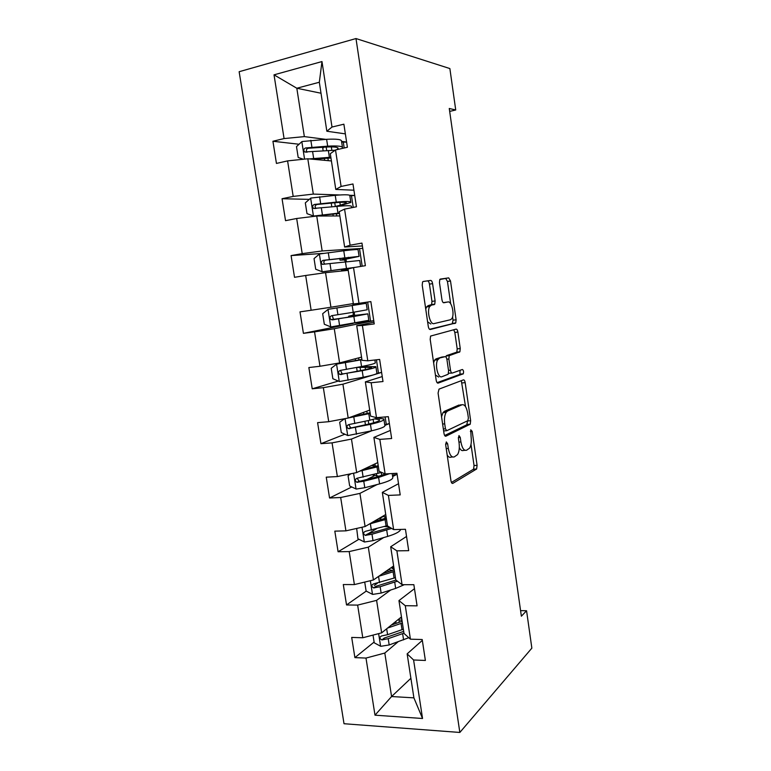 <?xml version="1.0" encoding="UTF-8"?>
<svg xmlns="http://www.w3.org/2000/svg" width="771" height="771" viewBox="0 0 771 771"><rect width="100%" height="100%" fill="white"/><g stroke="black" fill="none" stroke-linecap="round" stroke-linejoin="round"><path stroke-width="1.16" d="M446.313 441.928L445.677 444.8L450.968 480.815C451.353 482.81 451.979 483.658 452.847 483.359L476.623 468.99L477.095 465.356L472.199 431.384L470.744 429.813L471.081 436.704C471.679 441.648 471.197 445.455 469.626 448.115L466.6 450.225C464.007 450.958 462.108 448.202 460.913 441.956L460.258 437.427L458.996 435.576L458.408 438.362L459.063 442.911C459.68 447.941 459.169 451.845 457.54 454.62L454.302 456.895C451.555 457.695 449.56 454.88 448.317 448.462L447.633 443.807L446.313 441.928M432.589 283.651C432.203 281.579 431.558 280.509 430.642 280.422L423.212 281.473L422.566 281.993L422.229 285.193L428.281 326.393C428.686 328.485 429.341 329.516 430.266 329.506L455.757 322.962L456.104 319.782L450.505 280.972L448.693 277.868L439.788 279.507L439.47 282.62L441.937 299.668C442.323 301.692 442.949 302.724 443.807 302.762L447.941 301.962C451.604 300.835 454.803 314.423 451.873 318.596L450.515 319.734L434.025 323.608C430.179 325.025 426.633 311.06 429.726 306.521L431.336 305.191L434.767 304.16L435.114 300.941L432.589 283.651L429.437 284.123C429.052 282.061 428.397 280.981 427.491 280.895L423.019 281.531M459.844 732.45L531.855 648.141L526.564 610.738L521.369 616.212L449.262 108.48L455.728 109.983L449.869 68.561L355.99 38.55L459.844 732.45L344.02 723.728L239.145 71.713L355.99 38.55M439.007 389.124L438.082 393.104L444.009 433.475C444.404 435.499 445.04 436.405 445.917 436.193L470.233 424.195L470.657 420.706L465.173 382.638C464.807 380.71 464.229 379.785 463.419 379.881L439.007 389.124M436.184 380.209L430.199 339.423L430.575 336.069L456.095 329.121C456.914 329.111 457.511 330.094 457.878 332.05L460.248 348.531L459.882 351.798L449.233 355.653L448.857 358.997L450.486 370.186C450.862 372.181 451.469 373.135 452.317 373.048L462.33 369.502C463.525 370.157 463.843 371.583 463.284 373.79L438.13 383.12C437.234 383.235 436.579 382.262 436.184 380.209M299.052 144.244L272.924 141.257L276.442 163.433L287.593 160.888L293.192 196.412L282.051 198.725L285.53 220.67L296.671 218.492L302.213 253.63L291.081 255.596L294.522 277.309L305.663 275.478L311.147 310.25L300.006 311.86L303.417 333.342L314.549 331.867L319.975 366.264L308.853 367.545L312.226 388.806L323.348 387.659L328.716 421.698L317.594 422.643L320.938 443.682L332.06 442.872L337.37 476.565L326.249 477.172L329.564 497.999L340.676 497.507L345.928 530.853L334.816 531.142L338.093 551.747L349.196 551.583L354.4 584.582L343.297 584.553L346.536 604.956L357.638 605.1L362.784 637.762L351.692 637.424L354.901 657.624L365.994 658.068L374.995 715.18L422.547 718.495L413.902 697.851L407.146 653.875L422.325 640.393M272.924 141.257L284.075 138.568L274.023 74.835L321.979 61.564L332.002 127.042L343.885 124.189L347.393 147.261L335.51 149.969L341.1 186.447L352.973 183.97L356.443 206.792L344.57 209.114L350.092 245.197L361.956 243.106L365.387 265.677L353.523 267.624L358.987 303.311L370.851 301.586L374.243 323.916L362.389 325.497L367.786 360.799L379.64 359.44L382.994 381.529L371.15 382.744L376.499 417.67L388.333 416.668L391.649 438.516L379.824 439.383L385.115 473.934L396.94 473.278L400.216 494.895L388.401 495.416L393.634 529.6L405.45 529.292L408.697 550.667L396.882 550.851L402.067 584.678L413.863 584.697L417.082 605.852L405.286 605.707L410.413 639.178L422.2 639.525L425.38 660.458L413.593 659.986L422.547 718.495M339.876 194.967L313.305 194.09L307.802 158.787L331.414 160.956M349.677 195.285L354.718 195.449M353.918 190.206L335.79 189.435L330.296 153.689L335.51 149.969M307.802 158.787L287.593 160.888M313.305 194.09L293.192 196.412M341.1 186.447L335.79 189.435M362.187 266.197L359.508 248.59L362.765 248.378L322.162 250.96L316.727 216.034L339.866 215.938M362.389 245.949L344.637 247.019L339.201 211.659L344.57 209.114M316.727 216.034L296.671 218.492M322.162 250.96L302.213 253.63M350.092 245.197L344.637 247.019M353.32 303.572L330.932 307.234L325.545 272.674L348.222 270.351M358.987 303.311L353.388 303.976L348.01 268.992L353.523 267.624M325.545 272.674L305.663 275.478M330.932 307.234L311.147 310.25M361.551 357.108L339.606 362.929L334.277 328.725L373.752 320.726M373.974 322.182L356.732 325.728L362.042 360.346L367.786 360.799M334.277 328.725L314.549 331.867M339.606 362.929L319.975 366.264M362.389 325.497L356.732 325.728M369.695 410.105L348.193 418.036L342.922 384.189L373.289 374.937M374.504 374.561L381.606 372.403M382.243 376.576L365.358 381.867L370.61 416.118L376.499 417.67M342.922 384.189L323.348 387.659M348.193 418.036L328.716 421.698M371.15 382.744L365.358 381.867M377.751 462.581L356.684 472.565L351.47 439.075L371.786 430.767M384.912 425.399L389.384 423.568M390.425 430.411L373.887 437.408L379.091 471.303L385.115 473.934M351.47 439.075L332.06 442.872M356.684 472.565L337.37 476.565M379.824 439.383L373.887 437.408M385.731 514.536L365.097 526.545L359.932 493.392L377.125 484.535M392.641 476.545L397.084 474.252M398.52 483.706L382.329 492.37L387.485 525.909L393.634 529.6M359.932 493.392L340.676 497.507M365.097 526.545L345.928 530.853M388.401 495.416L382.329 492.37M393.634 565.981L373.415 579.965L368.307 547.159L383.669 537.58M406.539 536.462L390.685 546.764L395.783 579.956L402.067 584.678M368.307 547.159L349.196 551.583M373.415 579.965L354.4 584.582M396.882 550.851L390.685 546.764M401.46 616.916L381.655 632.846L376.595 600.368L390.714 589.998M414.47 588.687L398.954 600.599L404.004 633.444L410.413 639.178M376.595 600.368L357.638 605.1M381.655 632.846L362.784 637.762M405.286 605.707L398.954 600.599M410.895 678.287L391.581 696.531L384.806 653.047L398 641.857M384.806 653.047L365.994 658.068M413.902 697.851L391.581 696.531L374.995 715.18M413.593 659.986L407.146 653.875M449.676 111.4L455.728 109.983M526.564 610.738L520.589 610.651M321.015 93.233L296.816 88.241L304.352 136.612L325.767 139.358M341.553 141.382L346.603 142.037M345.36 133.875L326.846 131.234L319.329 82.246L296.816 88.241L274.023 74.835M321.979 61.564L319.329 82.246M304.352 136.612L284.075 138.568M332.002 127.042L326.846 131.234M401.19 618.284L401.036 617.263M374.108 642.06L354.901 657.624M377.347 583.29L374.282 585.44M366.235 591.106L346.536 604.956M393.615 568.998L393.287 566.839M376.566 528.713L367.7 534.024M358.939 539.266L338.093 551.747M385.808 518.199L385.587 516.753M374.099 475.9L366.803 479.523M351.788 486.964L329.564 497.999M397.065 474.126L392.516 475.746M394.087 475.659L393.75 473.452M446.708 411.675L444.809 412.495M344.868 434.218L320.938 443.682M389.365 423.481L384.758 424.85M386.329 424.725L385.143 416.938M338.315 381.057L312.226 388.806M381.597 372.345L376.932 373.453M362.592 367.102L362.476 366.36M378.494 373.289L376.441 359.806M353.282 323.377L303.417 333.342M373.752 320.707L355.807 322.962M354.641 315.397L354.14 312.149M353.051 305.065L352.839 303.649M370.591 321.353L367.651 302.059M359.508 248.59L352.366 249.823M323.251 253.38L291.081 255.596M347.731 270.399L347.605 269.571M346.372 261.6L345.996 259.143M354.727 195.516L349.928 195.709M309.296 199.371L282.051 198.725M353.243 207.418L351.412 195.41M346.622 142.143L341.659 142.076M344.194 147.993L343.23 141.71M447.18 455.025C448.452 457.068 449.772 457.752 451.141 457.087L452.558 457.001M459.323 447.537C460.624 450.148 462.022 451.112 463.516 450.418L465.009 450.322M451.43 482.463L473.577 469.154L474.049 465.53L470.994 444.395M465.549 406.674L461.328 380.681M444.655 435.499L466.812 424.773L467.583 420.793M445.436 428.801L446.766 430.71L467.824 420.687L468.382 417.998L467.708 413.314C466.561 407.155 464.691 404.303 462.089 404.746L447.594 411.039L446.149 412.389C444.588 415.116 444.106 418.942 444.713 423.867L445.436 428.801L443.344 428.955M460.181 404.92L462.089 404.746M441.552 416.725L442.978 412.649L444.433 411.3L459.005 405.016M445.783 356.886L446.611 355.576L456.827 352.145L457.193 348.887L454.823 332.426L453.714 329.737M448.549 373.231L452.037 373.077M437.09 382.657L459.93 374.369L460.036 370.311M439.21 358.515L437.793 359.758C434.545 364.355 438.005 378.648 441.879 376.74L448.173 374.253L448.577 370.851L446.939 359.614C446.554 357.599 445.937 356.626 445.069 356.684L436.039 358.872L434.622 360.115L433.63 362.794M435.422 375.034L438.709 377.067M442.159 357.012L445.069 356.684M436.039 358.872L441.928 357.04M425.737 309.065L426.546 306.954L428.156 305.634L431.615 304.593L431.962 301.384L429.437 284.123M427.606 321.806L430.854 324.013M445.012 302.367L447.941 301.962M443.364 302.685L444.848 302.396M450.678 303.774L447.45 281.434L445.628 278.331L440.193 279.102M429.553 329.304L452.201 323.772L453.049 320.177L452.577 316.9M373.019 635.092L374.224 642.812L380.758 646.31L389.182 644.951L408.775 637.713M395.774 621.493L396.053 623.305M387.649 628.028L402.395 622.968M391.35 625.05L402.125 621.233M403.349 629.213L387.591 634.687L381.606 635.95C379.303 637.222 379.409 638.552 381.924 639.94L388.208 638.667L403.956 633.155M403.686 631.372L384.16 638.109L381.924 639.94M400.188 617.947L401.691 618.381M401.99 620.318L398.038 619.672M364.712 582.076L366.119 591.049L372.653 594.422L381.134 593.072L395.668 588.408L404.341 584.678M378.783 576.255L394.463 571.359M382.57 573.634L394.241 569.894M395.436 577.672L373.501 583.917C371.246 585.122 371.285 586.452 373.627 587.926L380.142 586.721L397.402 581.18M395.947 580.081L375.882 586.326L373.627 587.926M392.632 566.772L391.832 568.16L394.116 569.075M392.526 570.521L388.382 569.615M392.516 566.752L393.779 566.887M356.674 528.434L357.927 538.765L364.471 542.013L373 540.664L387.678 536.414C395.533 534.043 399.87 531.711 400.689 529.417M389.104 526.882L384.247 526.535M369.482 523.991L386.454 519.24M373.318 521.765L386.271 518.045M387.437 525.62L365.309 531.354C363.102 532.491 363.083 533.84 365.261 535.373L371.998 534.245L391.668 528.424M390.155 527.509L367.536 534.014L365.261 535.373M385.635 517.09L384.266 518.69M380.46 519.77L380.026 519.384L381.298 517.572L382.985 516.589M382.3 516.531L386.078 516.782M350.95 473.751L348.058 475.736L349.658 485.952L356.212 489.065L364.779 487.725L379.602 483.899C389.239 481.268 393.605 478.974 392.709 477.018L392.179 473.539M379.351 476.276L373.183 475.042M359.565 471.206L378.368 466.6M363.189 469.481L378.233 465.674M381.616 472.401L357.04 478.251C354.872 479.34 354.805 480.69 356.819 482.28L363.767 481.249L378.609 477.461L389.451 473.693M385.539 473.905L376.479 477.056L360.105 481.162L359.122 481.143L357.542 478.926M371.699 465.453L376.499 466.166M344.637 418.701L339.683 422.277L341.302 432.598L347.866 435.576L371.449 430.844C381.182 428.531 385.645 426.681 384.825 425.303L383.958 419.588M351.142 416.947L370.099 412.784M348.453 417.94L370.205 413.42M380.199 417.352L369.81 420.243L348.675 424.619C346.565 425.659 346.439 426.999 348.319 428.637L370.446 424.349C380.199 422.074 384.671 420.282 383.862 418.961L378.002 418.113M375.043 418.971L379.505 419.675C380.17 420.773 376.441 422.267 368.326 424.146L351.798 427.799L350.651 427.732L349.244 425.37M361.898 359.353L336.705 364.105L331.222 368.278L332.85 378.706L339.433 381.539L363.208 377.25C373.039 375.265 377.597 373.868 376.865 373.068L375.949 367.035M336.705 364.105L361.946 359.7M361.56 357.204L360.982 357.252M374.87 359.99L375.275 362.621C375.988 363.314 371.42 364.616 361.56 366.543L340.233 370.417C338.161 371.429 337.997 372.769 339.732 374.436L362.197 370.687C372.046 368.74 376.614 367.401 375.891 366.668L361.821 366.591L361.907 367.131M365.502 369.579L365.165 367.343L371.516 367.362C372.104 367.969 368.297 369.087 360.105 370.706L343.413 373.887L342.102 373.762L340.888 371.227M362.486 366.408L361.821 366.591M365.165 367.343L356.848 367.439M357.252 315.811L357.156 315.194L348.685 316.216L353.234 315.088L353.234 312.284L331.703 315.667C329.67 316.65 329.468 317.989 331.087 319.676L353.86 316.486L367.844 313.855L353.966 315.474M361.83 303.996L328.157 309.325L322.673 313.71L324.321 324.254L330.913 326.943L368.827 320.312L367.854 313.951M328.157 309.325L366.235 303.292L353.041 304.969M361.821 303.957L353.031 304.892M357.156 315.194L363.44 314.52L334.942 319.416L333.486 319.233L332.523 316.418M354.612 315.204L353.937 315.329M366.244 303.34L367.218 309.769L353.214 312.294L352.193 305.644M359.055 256.194L358.091 249.843C358.611 249.245 353.831 249.553 343.76 250.768L319.522 253.977L314.038 258.584L315.705 269.233L322.297 271.787L355.537 267.296M322.297 271.787L352.761 267.816M348.058 269.32L341.64 270.554L347.673 270.052M348.087 269.484L345.948 269.927L347.644 269.831M345.321 259.287L359.084 256.377L323.078 260.347C321.093 261.311 320.852 262.641 322.355 264.347L359.71 260.502L360.616 266.458M345.369 259.567L346.054 259.509M345.581 261.706L344.319 259.972L340.04 260.164L348.453 258.449L348.27 257.292M322.355 264.347L324.803 264.135C323.203 262.371 323.512 261.041 325.709 260.135L354.65 257.022L348.453 258.449M350.795 201.992L349.861 195.853C350.294 194.629 345.418 194.456 335.231 195.333L310.79 198.06L305.316 202.889L307.003 213.644L313.604 216.044L339.413 213.018M313.604 216.044L339.481 213.471M338.373 206.252L350.863 202.455C351.306 201.318 346.449 201.202 336.272 202.108L314.366 204.45C312.419 205.394 312.149 206.724 313.556 208.449L336.937 206.387C347.095 205.452 351.952 205.529 351.499 206.618L351.672 207.727M334.363 206.647L340.281 205.221L339.847 202.368M313.556 208.449L316.043 208.469C314.558 206.676 314.896 205.346 317.054 204.488L334.248 202.792C342.71 202.041 346.767 202.127 346.401 203.072L340.281 205.221M309.258 158.922L330.846 157.226M312.718 159.24L330.961 157.997M303.408 159.25L298.194 157.477L296.498 146.606L301.972 141.546L326.615 139.31C336.908 138.79 341.881 139.464 341.543 141.315L342.449 147.242M323.781 147.194L322.789 148.321M342.218 148.437L342.565 147.984C342.912 146.211 337.949 145.603 327.675 146.162L305.567 147.955C303.649 148.89 303.35 150.229 304.67 151.964L335.134 150.239M324.514 158.402L324.418 158.903M307.137 152.176C305.827 150.355 306.212 149.044 308.304 148.263L325.67 147.078C334.219 146.606 338.353 147.107 338.074 148.581L336.715 149.699M446.236 448.597L448.317 448.462M458.34 437.562L460.258 437.427M458.947 442.091L460.913 441.956M470.387 431.519L472.199 431.384M474.049 465.53L477.095 465.356M473.269 469.452L476.324 469.288M452.211 483.388L452.847 483.359M445.619 443.942L447.633 443.807M462.118 382.936L465.173 382.638M467.611 420.947L470.657 420.706M466.812 424.773L469.867 424.532M445.426 436.232L445.917 436.193M443.643 430.941L446.438 430.729M444.433 411.3L447.594 411.039M442.621 424.031L444.713 423.867M454.823 332.426L457.878 332.05M457.193 348.887L460.248 348.531M456.365 352.54L459.42 352.193M446.611 355.576L449.724 355.229M446.872 359.219L448.857 358.997M448.51 370.398L450.486 370.186M459.93 374.369L462.986 374.06M431.962 301.384L435.114 300.941M431.028 305.075L434.179 304.641M428.156 305.634L431.336 305.191M445.628 278.331L448.693 277.868M447.45 281.434L450.505 280.972M453.049 320.177L456.104 319.782M452.201 323.772L455.266 323.377M427.491 280.895L430.642 280.422M378.628 633.637L380.595 646.223M402.626 633.646L403.59 639.882M399.33 622.322L398.944 619.845M401.055 623.44L402.019 629.695M388.208 638.667L389.182 644.951M386.676 628.808L387.591 634.687M384.517 638.06L382.233 639.93M370.359 580.708L372.489 594.345M394.704 582.105L395.668 588.408M392.603 566.791L392.911 568.844M391.408 570.887L391.331 570.386M393.114 571.803L394.087 578.115M380.142 586.721L381.134 593.072M378.551 576.419L379.525 582.703M376.46 586.288L374.128 587.936M362.013 527.239L364.307 541.926M386.695 530.043L387.678 536.414M385.018 517.457L385.163 518.411M385.095 519.635L386.078 526.015M371.998 534.245L373 540.664M370.369 523.76L371.371 530.188M368.316 533.995L365.946 535.411M353.581 473.211L356.048 488.987M378.609 477.461L379.602 483.899M381.751 475.505L381.298 472.498M376.836 476.208L376.46 473.78M375.284 466.147L374.947 463.911M377 466.947L377.983 473.394M363.767 481.249L364.779 487.725M362.129 470.647L363.131 477.143M360.105 481.162L357.677 482.357M345.061 418.624L347.702 435.499M370.446 424.349L371.449 430.844M373.665 422.807L373.154 419.453M368.808 424.04L368.278 420.58M367.179 413.468L366.823 411.165M368.808 413.728L369.81 420.243M355.46 427.703L356.481 434.246M353.802 416.995L354.814 423.558M351.798 427.799L349.321 428.763M336.57 364.211L339.269 381.472M362.197 370.687L363.208 377.25M360.587 370.61L360.144 367.748M358.939 359.932L358.621 357.879M360.549 359.961L361.56 366.543M347.066 373.598L348.087 380.219M345.379 362.784L346.41 369.415M343.413 373.887L340.888 374.61M354.602 315.117L352.839 315.358M328.022 309.441L330.74 326.875M353.86 316.486L354.882 323.116M352.28 316.63L352.154 315.84M338.575 318.943L339.616 325.632M336.879 308.024L337.92 314.722M334.942 319.416L332.359 319.898M319.387 254.093L322.133 271.72M345.437 261.726L346.468 268.424M345.071 269.84L344.907 268.771M343.461 259.384L343.23 257.89M343.76 250.768L344.791 257.485M330.007 263.73L331.058 270.486M328.292 252.686L329.342 259.451M325.709 260.135L323.078 260.347M346.083 259.673L344.319 259.972M310.655 198.176L313.431 215.986M336.937 206.387L337.977 213.162M336.782 215.947L336.435 213.75M335.308 206.406L334.749 202.754M335.231 195.333L336.272 202.108M321.343 207.929L322.403 214.752M319.608 196.769L320.678 203.611M317.054 204.488L314.366 204.45M301.837 141.671L304.564 159.125M328.34 150.49L329.39 157.323M328.273 160.667L327.887 158.161M326.721 150.596L326.172 147.039M331.858 150.297L331.337 146.885M326.615 139.31L327.675 146.162M312.592 151.54L313.662 158.441M310.838 140.274L311.918 147.184M308.304 148.263L305.567 147.955M473.577 469.154L476.623 468.99M467.178 424.426L470.233 424.195M442.978 412.649L446.149 412.389M456.827 352.145L459.882 351.798M446.12 356.009L449.233 355.653M460.229 374.099L463.284 373.79M434.622 360.115L437.793 359.758M431.615 304.593L434.767 304.16M426.546 306.954L429.726 306.521M452.693 323.357L455.757 322.962M387.832 570L388.121 571.909M380.026 519.384L380.093 519.866M373.116 474.628L373.241 475.447M359.122 481.152L356.819 482.28M379.583 420.185L379.505 419.675M364.895 421.323L365.435 424.802M363.517 412.379L363.796 414.2M350.651 427.732L348.319 428.637M356.636 367.748L357.175 371.265M355.248 358.775L355.527 360.568M342.102 373.762L339.732 374.436M354.564 314.896L353.234 315.088M348.685 316.216L348.839 317.189M333.486 319.233L331.087 319.676M341.437 269.243L341.64 270.554M339.76 258.333L340.04 260.164M332.937 214.107L333.226 215.967M331.231 203.091L331.819 206.898M324.369 158.585L324.639 160.339M322.731 147.974L323.174 150.837M338.074 148.581L337.977 147.965M306.983 152.195L304.67 151.964"/></g></svg>
